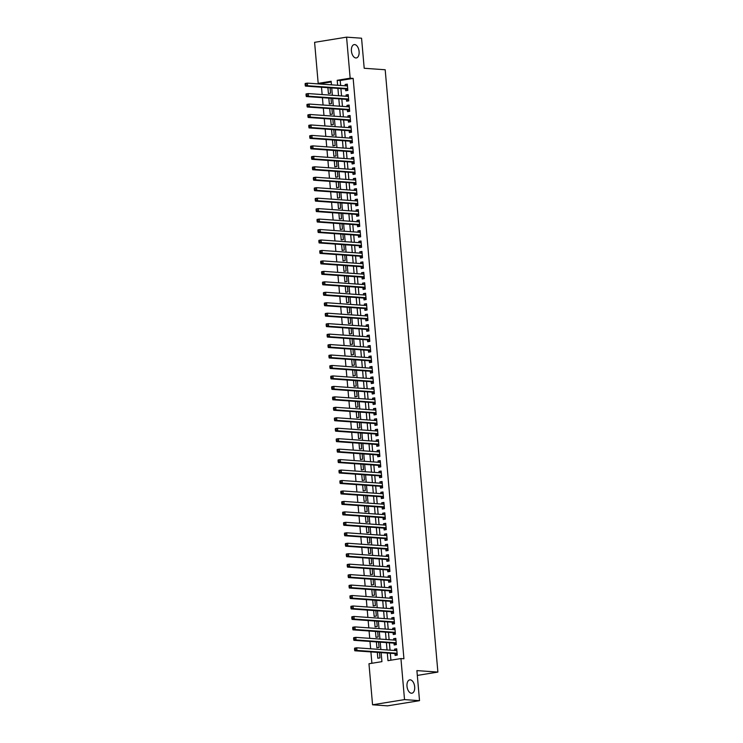 <?xml version="1.0" encoding="UTF-8"?>
<svg xmlns="http://www.w3.org/2000/svg" width="743" height="743" viewBox="0 0 743 743"><rect width="100%" height="100%" fill="white"/><g stroke="black" fill="none" stroke-linecap="round" stroke-linejoin="round"><path stroke-width="1.11" d="M355.841 57.963A6.761 3.78 -99.2 0 1 351.467 51.443A6.761 3.78 -99.2 0 1 354.179 44.599A6.761 3.78 -99.2 0 1 354.671 44.58A6.761 3.78 -99.2 0 1 359.055 51.109A6.761 3.78 -99.2 0 1 356.343 57.945A6.761 3.78 -99.2 0 1 355.841 57.963M411.418 693.238A6.761 3.78 -99.2 0 1 407.043 686.708A6.761 3.78 -99.2 0 1 409.755 679.873A6.761 3.78 -99.2 0 1 410.247 679.845A6.761 3.78 -99.2 0 1 414.631 686.374A6.761 3.78 -99.2 0 1 411.919 693.21A6.761 3.78 -99.2 0 1 411.418 693.238M331.211 81.962L321.19 83.587L318.19 83.374L314.595 42.332L346.572 37.15L361.562 38.209L364.2 68.272L385.19 69.758L437.887 672.081L416.897 670.604L419.526 700.668L387.549 705.85L372.559 704.791L368.965 663.75L381.93 661.641L381.14 652.633M321.19 83.587L321.236 84.108M321.505 87.228L322.146 94.565M322.425 97.686L323.066 105.023M323.335 108.144L323.976 115.481M324.254 118.601L324.895 125.938M325.165 129.05L325.805 136.387M326.084 139.508L326.725 146.845M326.994 149.965L327.635 157.302M327.914 160.423L328.555 167.76M328.824 170.881L329.465 178.218M329.743 181.338L330.384 188.676M330.654 191.796L331.294 199.133M331.573 202.254L332.214 209.591M332.483 212.712L333.124 220.049M333.403 223.169L334.044 230.506M334.313 233.627L334.954 240.964M335.232 244.085L335.873 251.422M336.142 254.543L336.783 261.88M337.062 265L337.703 272.337M337.972 275.458L338.613 282.795M338.892 285.906L339.532 293.244M339.802 296.364L340.443 303.701M340.721 306.822L341.362 314.159M341.631 317.28L342.272 324.617M342.551 327.737L343.192 335.074M343.461 338.195L344.102 345.532M344.38 348.653L345.021 355.99M345.291 359.11L345.932 366.448M346.21 369.568L346.851 376.905M347.12 380.026L347.761 387.363M348.04 390.484L348.681 397.821M348.95 400.941L349.591 408.279M349.869 411.399L350.51 418.736M350.78 421.857L351.42 429.194M351.699 432.315L352.34 439.642M352.609 442.763L353.25 450.1M353.529 453.221L354.17 460.558M354.439 463.678L355.08 471.016M355.358 474.136L355.999 481.473M356.269 484.594L356.909 491.931M357.188 495.052L357.829 502.389M358.098 505.509L358.739 512.846M359.018 515.967L359.658 523.304M359.928 526.425L360.569 533.762M360.847 536.883L361.488 544.22M361.757 547.34L362.398 554.677M362.677 557.798L363.318 565.135M363.587 568.256L364.228 575.593M364.507 578.713L365.147 586.051M365.417 589.162L366.058 596.499M366.336 599.62L366.977 606.957M367.246 610.077L367.887 617.414M368.166 620.535L368.807 627.872M369.076 630.993L369.726 638.33M369.995 641.45L370.636 648.788M370.906 651.908L371.899 663.267M345.532 88.919L345.699 90.748L347.854 90.405L347.306 84.126L345.142 84.479L345.263 85.798M346.452 99.376L346.609 101.206L348.773 100.862L348.226 94.584L346.062 94.937L346.173 96.256M347.362 109.834L347.529 111.664L349.684 111.32L349.136 105.042L346.972 105.395L347.092 106.713M348.281 120.292L348.439 122.121L350.603 121.768L350.055 115.499L347.891 115.852L348.003 117.171M349.191 130.749L349.359 132.579L351.513 132.226L350.965 125.957L348.801 126.31L348.922 127.629M350.111 141.207L350.269 143.037L352.433 142.684L351.885 136.415L349.721 136.768L349.832 138.087M351.021 151.665L351.188 153.495L353.343 153.142L352.795 146.873L350.631 147.216L350.752 148.544M351.941 162.123L352.098 163.952L354.262 163.599L353.714 157.33L351.55 157.674L351.662 159.002M352.851 172.58L353.018 174.41L355.173 174.057L354.625 167.788L352.47 168.132L352.581 169.46M353.77 183.038L353.928 184.868L356.092 184.515L355.544 178.246L353.38 178.589L353.492 179.917M354.68 193.496L354.848 195.325L357.002 194.972L356.454 188.694L354.3 189.047L354.411 190.375M355.6 203.953L355.758 205.783L357.922 205.43L357.374 199.152L355.21 199.505L355.321 200.833M356.51 214.411L356.677 216.241L358.832 215.888L358.284 209.61L356.129 209.963L356.241 211.291M357.429 224.86L357.587 226.699L359.751 226.346L359.203 220.067L357.039 220.42L357.16 221.748M358.34 235.317L358.507 237.147L360.661 236.803L360.114 230.525L357.959 230.878L358.07 232.197M359.259 245.775L359.417 247.605L361.581 247.261L361.033 240.983L358.869 241.336L358.99 242.655M360.169 256.233L360.336 258.062L362.491 257.719L361.943 251.44L359.788 251.793L359.9 253.112M361.089 266.691L361.247 268.52L363.411 268.177L362.863 261.898L360.699 262.251L360.819 263.57M361.999 277.148L362.166 278.978L364.321 278.625L363.773 272.356L361.618 272.709L361.73 274.028M362.918 287.606L363.076 289.436L365.24 289.083L364.692 282.814L362.528 283.167L362.649 284.485M363.829 298.064L363.996 299.893L366.15 299.54L365.602 293.271L363.448 293.615L363.559 294.943M364.748 308.521L364.906 310.351L367.07 309.998L366.522 303.729L364.358 304.073L364.479 305.401M365.658 318.979L365.825 320.809L367.98 320.456L367.432 314.187L365.277 314.53L365.389 315.859M366.578 329.437L366.736 331.267L368.899 330.914L368.352 324.645L366.188 324.988L366.308 326.316M367.488 339.895L367.655 341.724L369.81 341.371L369.262 335.102L367.107 335.446L367.218 336.774M368.407 350.352L368.565 352.182L370.729 351.829L370.181 345.551L368.017 345.904L368.138 347.232M369.317 360.81L369.485 362.64L371.639 362.287L371.091 356.008L368.937 356.361L369.048 357.689M370.237 371.268L370.395 373.097L372.559 372.745L372.011 366.466L369.847 366.819L369.968 368.147M371.147 381.716L371.314 383.555L373.469 383.202L372.921 376.924L370.766 377.277L370.878 378.605M372.067 392.174L372.224 394.004L374.388 393.66L373.84 387.382L371.676 387.735L371.797 389.053M372.986 402.632L373.144 404.461L375.299 404.118L374.751 397.839L372.596 398.192L372.707 399.511M373.896 413.089L374.054 414.919L376.218 414.575L375.67 408.297L373.506 408.65L373.627 409.969M374.816 423.547L374.974 425.377L377.128 425.033L376.58 418.755L374.426 419.108L374.537 420.427M375.726 434.005L375.884 435.835L378.048 435.482L377.5 429.213L375.336 429.565L375.456 430.884M376.645 444.463L376.803 446.292L378.958 445.939L378.41 439.67L376.255 440.023L376.367 441.342M377.555 454.92L377.713 456.75L379.877 456.397L379.329 450.128L377.165 450.472L377.286 451.8M378.475 465.378L378.633 467.208L380.787 466.855L380.24 460.586L378.085 460.929L378.196 462.257M379.385 475.836L379.543 477.665L381.707 477.312L381.159 471.043L378.995 471.387L379.116 472.715M380.305 486.293L380.462 488.123L382.617 487.77L382.069 481.501L379.914 481.845L380.026 483.173M381.215 496.751L381.373 498.581L383.537 498.228L382.989 491.95L380.825 492.303L380.945 493.631M382.134 507.209L382.292 509.039L384.447 508.686L383.899 502.407L381.744 502.76L381.856 504.088M383.044 517.667L383.202 519.496L385.366 519.143L384.818 512.865L382.654 513.218L382.775 514.546M383.964 528.124L384.122 529.954L386.276 529.601L385.728 523.323L383.574 523.676L383.685 525.004M384.874 538.573L385.032 540.402L387.196 540.059L386.648 533.78L384.484 534.133L384.605 535.462M385.793 549.031L385.951 550.86L388.106 550.517L387.558 544.238L385.403 544.591L385.515 545.91M386.704 559.488L386.862 561.318L389.026 560.974L388.478 554.696L386.314 555.049L386.434 556.368M387.623 569.946L387.781 571.776L389.936 571.432L389.388 565.154L387.233 565.507L387.344 566.825M388.533 580.404L388.691 582.233L390.855 581.89L390.307 575.611L388.143 575.964L388.264 577.283M389.453 590.861L389.611 592.691L391.765 592.338L391.217 586.069L389.063 586.422L389.174 587.741M390.363 601.319L390.521 603.149L392.685 602.796L392.137 596.527L389.973 596.88L390.094 598.199M391.282 611.777L391.44 613.607L393.595 613.254L393.047 606.985L390.892 607.328L391.004 608.656M392.193 622.235L392.35 624.064L394.514 623.711L393.966 617.442L391.802 617.786L391.923 619.114M393.112 632.692L393.27 634.522L395.425 634.169L394.877 627.9L392.722 628.244L392.833 629.572M394.022 643.15L394.18 644.98L396.344 644.627L395.796 638.358L393.632 638.701L393.753 640.029M377.305 652.363L377.815 658.233L379.979 657.889L379.506 652.512M376.385 641.906L376.905 647.785L379.06 647.432L378.596 642.054M375.475 631.448L375.986 637.327L378.15 636.974L377.676 631.606M374.556 620.99L375.076 626.869L377.23 626.516L376.766 621.148M373.645 610.532L374.156 616.411L376.32 616.058L375.847 610.69M372.726 600.075L373.246 605.954L375.401 605.601L374.936 600.233M371.816 589.617L372.327 595.496L374.491 595.143L374.017 589.775M370.896 579.159L371.416 585.038L373.571 584.685L373.107 579.317M369.986 568.701L370.497 574.58L372.661 574.228L372.187 568.859M369.067 558.244L369.587 564.123L371.741 563.77L371.277 558.402M368.156 547.786L368.667 553.665L370.831 553.312L370.358 547.944M367.237 537.328L367.757 543.207L369.912 542.864L369.447 537.486M366.327 526.871L366.838 532.75L369.002 532.406L368.528 527.028M365.407 516.422L365.928 522.292L368.082 521.948L367.618 516.571M364.497 505.964L365.008 511.834L367.172 511.49L366.698 506.113M363.578 495.507L364.098 501.376L366.253 501.033L365.788 495.655M362.668 485.049L363.178 490.928L365.342 490.575L364.869 485.207M361.748 474.591L362.268 480.47L364.423 480.117L363.959 474.749M360.838 464.134L361.349 470.013L363.513 469.66L363.039 464.291M359.918 453.676L360.429 459.555L362.593 459.202L362.12 453.834M359.008 443.218L359.519 449.097L361.683 448.744L361.209 443.376M358.089 432.76L358.6 438.639L360.764 438.286L360.29 432.918M357.179 422.303L357.689 428.182L359.853 427.829L359.38 422.461M356.259 411.845L356.77 417.724L358.934 417.371L358.46 412.003M355.349 401.387L355.86 407.266L358.024 406.913L357.55 401.545M354.43 390.929L354.94 396.808L357.104 396.456L356.631 391.087M353.519 380.472L354.03 386.351L356.194 386.007L355.721 380.63M352.6 370.023L353.111 375.893L355.275 375.549L354.801 370.172M351.69 359.566L352.201 365.435L354.365 365.092L353.891 359.714M350.77 349.108L351.281 354.978L353.445 354.634L352.971 349.256M349.86 338.65L350.371 344.529L352.535 344.176L352.061 338.799M348.941 328.192L349.451 334.071L351.615 333.718L351.142 328.35M348.03 317.735L348.541 323.614L350.705 323.261L350.232 317.893M347.111 307.277L347.622 313.156L349.786 312.803L349.312 307.435M346.201 296.819L346.712 302.698L348.876 302.345L348.402 296.977M345.281 286.361L345.792 292.24L347.956 291.888L347.483 286.519M344.371 275.904L344.882 281.783L347.037 281.43L346.572 276.062M343.452 265.446L343.963 271.325L346.127 270.972L345.653 265.604M342.542 254.988L343.052 260.867L345.207 260.514L344.743 255.146M341.622 244.531L342.133 250.41L344.297 250.057L343.823 244.688M340.712 234.073L341.223 239.952L343.377 239.599L342.913 234.231M339.792 223.615L340.303 229.494L342.467 229.15L341.994 223.773M338.873 213.167L339.393 219.036L341.548 218.693L341.083 213.315M337.963 202.709L338.474 208.579L340.638 208.235L340.164 202.858M337.043 192.251L337.563 198.121L339.718 197.777L339.254 192.4M336.133 181.794L336.644 187.673L338.808 187.32L338.334 181.942M335.214 171.336L335.734 177.215L337.889 176.862L337.424 171.494M334.304 160.878L334.814 166.757L336.978 166.404L336.505 161.036M333.384 150.42L333.904 156.299L336.059 155.946L335.595 150.578M332.474 139.963L332.985 145.842L335.149 145.489L334.675 140.121M331.554 129.505L332.075 135.384L334.229 135.031L333.765 129.663M330.644 119.047L331.155 124.926L333.319 124.573L332.845 119.205M329.725 108.589L330.245 114.468L332.4 114.116L331.935 108.747M328.815 98.132L329.325 104.011L331.489 103.658L331.016 98.29M327.895 87.674L328.415 93.553L330.57 93.2L330.106 87.832M387.307 653.069L387.976 660.666L400.932 658.567L403.932 658.772L353.157 78.405L340.201 80.504L340.628 85.473M340.907 88.593L341.548 95.931M341.817 99.051L342.458 106.388M342.737 109.509L343.377 116.846M343.647 119.967L344.288 127.304M344.566 130.424L345.207 137.761M345.476 140.882L346.117 148.219M346.396 151.34L347.037 158.677M347.306 161.798L347.956 169.135M348.226 172.255L348.866 179.592M349.136 182.713L349.786 190.05M350.055 193.171L350.696 200.499M350.965 203.619L351.615 210.956M351.885 214.077L352.526 221.414M352.795 224.535L353.445 231.872M353.714 234.992L354.355 242.329M354.625 245.45L355.275 252.787M355.544 255.908L356.185 263.245M356.454 266.365L357.104 273.703M357.374 276.823L358.015 284.16M358.284 287.281L358.934 294.618M359.203 297.739L359.844 305.076M360.114 308.196L360.764 315.534M361.033 318.654L361.674 325.991M361.943 329.112L362.593 336.449M362.863 339.57L363.503 346.907M363.782 350.018L364.423 357.355M364.692 360.476L365.333 367.813M365.612 370.933L366.253 378.271M366.522 381.391L367.163 388.728M367.441 391.849L368.082 399.186M368.352 402.307L368.992 409.644M369.271 412.764L369.912 420.101M370.181 423.222L370.822 430.559M371.101 433.68L371.741 441.017M372.011 444.138L372.652 451.475M372.93 454.595L373.571 461.932M373.84 465.053L374.481 472.39M374.76 475.511L375.401 482.848M375.67 485.968L376.311 493.306M376.59 496.426L377.23 503.763M377.5 506.875L378.141 514.212M378.419 517.332L379.06 524.669M379.329 527.79L379.97 535.127M380.249 538.248L380.89 545.585M381.159 548.705L381.8 556.043M382.078 559.163L382.719 566.5M382.989 569.621L383.629 576.958M383.908 580.079L384.549 587.416M384.818 590.536L385.459 597.874M385.738 600.994L386.379 608.331M386.648 611.452L387.289 618.789M387.567 621.91L388.208 629.247M388.478 632.367L389.118 639.704M389.397 642.825L390.038 650.162M390.307 653.283L390.911 660.193M394.942 653.608L395.1 655.437L397.254 655.085L396.706 648.806L394.552 649.159L394.663 650.487M417.315 675.424L437.887 672.081M419.526 700.668L404.526 699.609L372.559 704.791M346.572 37.15L350.157 78.191L337.201 80.3L337.628 85.259M353.157 78.405L350.157 78.191M400.932 658.567L404.526 699.609M337.907 88.38L338.548 95.717M338.817 98.838L339.467 106.175M339.737 109.295L340.378 116.632M340.647 119.753L341.297 127.09M341.566 130.211L342.207 137.548M342.477 140.668L343.127 148.006M343.396 151.126L344.037 158.463M344.306 161.584L344.956 168.921M345.226 172.042L345.866 179.379M346.136 182.499L346.786 189.837M347.055 192.957L347.696 200.294M347.965 203.415L348.616 210.752M348.885 213.873L349.526 221.21M349.795 224.33L350.445 231.658M350.715 234.779L351.355 242.116M351.625 245.236L352.275 252.574M352.544 255.694L353.185 263.031M353.454 266.152L354.105 273.489M354.374 276.61L355.015 283.947M355.293 287.067L355.934 294.404M356.203 297.525L356.844 304.862M357.123 307.983L357.764 315.32M358.033 318.441L358.674 325.778M358.953 328.898L359.593 336.235M359.863 339.356L360.504 346.693M360.782 349.814L361.423 357.151M361.692 360.271L362.333 367.609M362.612 370.729L363.253 378.066M363.522 381.178L364.163 388.515M364.441 391.635L365.082 398.972M365.352 402.093L365.993 409.43M366.271 412.551L366.912 419.888M367.181 423.008L367.822 430.346M368.101 433.466L368.742 440.803M369.011 443.924L369.652 451.261M369.93 454.382L370.571 461.719M370.841 464.839L371.481 472.176M371.76 475.297L372.401 482.634M372.67 485.755L373.311 493.092M373.59 496.213L374.231 503.55M374.5 506.67L375.141 514.007M375.419 517.128L376.06 524.465M376.329 527.586L376.97 534.923M377.249 538.034L377.89 545.371M378.159 548.492L378.8 555.829M379.079 558.95L379.719 566.287M379.989 569.407L380.63 576.744M380.908 579.865L381.549 587.202M381.818 590.323L382.459 597.66M382.738 600.781L383.379 608.118M383.648 611.238L384.289 618.575M384.568 621.696L385.208 629.033M385.478 632.154L386.119 639.491M386.397 642.611L387.038 649.949M331.462 84.832L331.146 81.275L318.19 83.374M380.862 649.512L380.221 642.175M379.952 639.054L379.311 631.717M379.032 628.597L378.391 621.259M378.122 618.139L377.481 610.802M377.203 607.681L376.562 600.344M376.292 597.223L375.652 589.886M375.373 586.766L374.732 579.429M374.463 576.308L373.822 568.971M373.543 565.85L372.902 558.513M372.633 555.392L371.992 548.055M371.714 544.944L371.073 537.607M370.803 534.486L370.163 527.149M369.884 524.029L369.243 516.691M368.974 513.571L368.333 506.234M368.054 503.113L367.413 495.776M367.144 492.655L366.503 485.318M366.225 482.198L365.584 474.861M365.315 471.74L364.664 464.403M364.395 461.282L363.754 453.945M363.485 450.825L362.835 443.487M362.565 440.367L361.925 433.03M361.655 429.909L361.005 422.572M360.736 419.451L360.095 412.114M359.826 408.994L359.175 401.657M358.906 398.536L358.265 391.208M357.996 388.087L357.346 380.75M357.077 377.63L356.436 370.293M356.166 367.172L355.516 359.835M355.247 356.714L354.606 349.377M354.337 346.257L353.687 338.919M353.417 335.799L352.776 328.462M352.507 325.341L351.857 318.004M351.588 314.883L350.947 307.546M350.677 304.426L350.027 297.089M349.758 293.968L349.117 286.631M348.839 283.51L348.198 276.173M347.928 273.053L347.287 265.715M347.009 262.595L346.368 255.258M346.099 252.137L345.458 244.8M345.179 241.689L344.538 234.351M344.269 231.231L343.628 223.894M343.35 220.773L342.709 213.436M342.439 210.315L341.799 202.978M341.52 199.858L340.879 192.521M340.61 189.4L339.969 182.063M339.69 178.942L339.049 171.605M338.78 168.485L338.139 161.147M337.861 158.027L337.22 150.69M336.95 147.569L336.31 140.232M336.031 137.111L335.39 129.774M335.121 126.654L334.48 119.317M334.201 116.196L333.561 108.859M333.291 105.738L332.65 98.401M332.372 95.28L331.731 87.943M340.201 80.504L337.201 80.3M396.753 649.317L394.552 649.159M395.843 638.859L393.632 638.701M394.923 628.402L392.722 628.244M394.013 617.944L391.802 617.786M393.093 607.486L390.892 607.328M392.183 597.028L389.973 596.88M391.264 586.571L389.063 586.422M390.354 576.113L388.143 575.964M389.434 565.655L387.233 565.507M388.524 555.207L386.314 555.049M387.605 544.749L385.403 544.591M386.694 534.291L384.484 534.133M385.775 523.834L383.574 523.676M384.865 513.376L382.654 513.218M383.945 502.918L381.744 502.76M383.035 492.46L380.825 492.303M382.116 482.003L379.914 481.845M381.205 471.545L378.995 471.387M380.286 461.087L378.085 460.929M379.376 450.629L377.165 450.472M378.456 440.172L376.255 440.023M377.546 429.714L375.336 429.565M376.627 419.256L374.426 419.108M375.717 408.808L373.506 408.65M374.797 398.35L372.596 398.192M373.878 387.892L371.676 387.735M372.967 377.435L370.766 377.277M372.048 366.977L369.847 366.819M371.138 356.519L368.937 356.361M370.218 346.062L368.017 345.904M369.308 335.604L367.107 335.446M368.389 325.146L366.188 324.988M367.479 314.688L365.277 314.53M366.559 304.231L364.358 304.073M365.649 293.773L363.448 293.615M364.729 283.315L362.528 283.167M363.819 272.857L361.618 272.709M362.9 262.4L360.699 262.251M361.99 251.951L359.788 251.793M361.07 241.494L358.869 241.336M360.16 231.036L357.959 230.878M359.24 220.578L357.039 220.42M358.33 210.12L356.129 209.963M357.411 199.663L355.21 199.505M356.501 189.205L354.3 189.047M355.581 178.747L353.38 178.589M354.671 168.289L352.47 168.132M353.752 157.832L351.55 157.674M352.841 147.374L350.631 147.216M351.922 136.916L349.721 136.768M351.012 126.459L348.801 126.31M350.092 116.001L347.891 115.852M349.182 105.543L346.972 105.395M348.263 95.095L346.062 94.937M347.352 84.637L345.142 84.479M354.513 648.778L354.606 649.828L355.47 649.688L354.578 648.156L356.733 647.803L396.873 650.645M355.377 648.639L356.733 647.803L356.965 650.422L354.801 650.775L395.415 653.636A1.059 0.594 80.8 0 1 395.647 653.729L397.245 654.889M397.096 653.255L356.965 650.422L355.47 649.688M395.982 650.58L396.818 650.023M354.606 649.828L354.801 650.775M353.594 638.321L353.687 639.37L354.55 639.231L353.659 637.698L355.823 637.355L395.954 640.187M354.457 638.181L355.823 637.355L356.046 639.964L353.891 640.317L394.505 643.178A1.059 0.594 80.8 0 1 394.737 643.271L396.325 644.432M396.186 642.797L356.046 639.964L354.55 639.231M395.072 640.122L395.898 639.565M353.687 639.37L353.891 640.317M352.684 627.872L352.776 628.912L353.64 628.773L352.749 627.241L354.903 626.897L395.044 629.73M353.547 627.724L354.903 626.897L355.135 629.507L352.971 629.86L393.586 632.72A1.059 0.594 80.8 0 1 393.818 632.813L395.415 633.974M395.267 632.339L355.135 629.507L353.64 628.773M394.152 629.665L394.988 629.107M352.776 628.912L352.971 629.86M351.764 617.414L351.857 618.455L352.721 618.315L351.829 616.783L353.993 616.439L394.124 619.272M352.628 617.275L353.993 616.439L354.216 619.049L352.061 619.402L392.675 622.272A1.059 0.594 80.8 0 1 392.908 622.355L394.496 623.516M394.357 621.882L354.216 619.049L352.721 618.315M393.242 619.207L394.069 618.65M351.857 618.455L352.061 619.402M350.854 606.957L350.947 607.997L351.81 607.858L350.919 606.325L353.074 605.982L393.214 608.814M351.718 606.817L353.074 605.982L353.306 608.591L351.142 608.944L391.756 611.814A1.059 0.594 80.8 0 1 391.988 611.898L393.586 613.059M393.437 611.424L353.306 608.591L351.81 607.858M392.323 608.749L393.158 608.192M350.947 607.997L351.142 608.944M349.934 596.499L350.027 597.539L350.891 597.4L349.999 595.877L352.163 595.524L392.295 598.356M350.798 596.36L352.163 595.524L352.386 598.134L350.232 598.486L390.846 601.356A1.059 0.594 80.8 0 1 391.078 601.449L392.666 602.601M392.527 600.966L352.386 598.134L350.891 597.4M391.412 598.291L392.239 597.734M350.027 597.539L350.232 598.486M349.024 586.041L349.117 587.081L349.981 586.942L349.089 585.419L351.244 585.066L391.385 587.899M349.888 585.902L351.244 585.066L351.476 587.676L349.312 588.029L389.926 590.899A1.059 0.594 80.8 0 1 390.159 590.991L391.756 592.143M391.607 590.509L351.476 587.676L349.981 586.942M390.493 587.834L391.329 587.276M349.117 587.081L349.312 588.029M348.105 575.584L348.198 576.624L349.061 576.484L348.17 574.961L350.334 574.608L390.465 577.441M348.969 575.444L350.334 574.608L350.557 577.218L348.402 577.571L389.016 580.441A1.059 0.594 80.8 0 1 389.248 580.534L390.837 581.685M390.697 580.051L350.557 577.218L349.061 576.484M389.583 577.376L390.409 576.819M348.198 576.624L348.402 577.571M347.195 565.126L347.287 566.175L348.151 566.027L347.26 564.504L349.414 564.151L389.555 566.983M348.058 564.986L349.414 564.151L349.647 566.77L347.483 567.113L388.097 569.983A1.059 0.594 80.8 0 1 388.329 570.076L389.926 571.228M389.778 569.602L349.647 566.77L348.151 566.027M388.663 566.918L389.499 566.361M347.287 566.175L347.483 567.113M346.275 554.668L346.368 555.718L347.232 555.578L346.34 554.046L348.504 553.693L388.635 556.526M347.139 554.529L348.504 553.693L348.727 556.312L346.572 556.656L387.187 559.525A1.059 0.594 80.8 0 1 387.419 559.618L389.007 560.779M388.868 559.145L348.727 556.312L347.232 555.578M387.753 556.461L388.58 555.903M346.368 555.718L346.572 556.656M345.365 544.21L345.458 545.26L346.322 545.121L345.43 543.588L347.585 543.235L387.725 546.068M346.229 544.071L347.585 543.235L347.817 545.854L345.653 546.198L386.267 549.068A1.059 0.594 80.8 0 1 386.499 549.161L388.097 550.322M387.948 548.687L347.817 545.854L346.322 545.121M386.834 546.003L387.67 545.446M345.458 545.26L345.653 546.198M344.446 533.753L344.538 534.802L345.402 534.663L344.511 533.13L346.675 532.777L386.806 535.61M345.309 533.613L346.675 532.777L346.897 535.397L344.743 535.74L385.357 538.61A1.059 0.594 80.8 0 1 385.589 538.703L387.177 539.864M387.038 538.229L346.897 535.397L345.402 534.663M385.923 535.554L386.75 534.988M344.538 534.802L344.743 535.74M343.535 523.295L343.628 524.344L344.492 524.205L343.6 522.673L345.755 522.32L385.896 525.152M344.399 523.156L345.755 522.32L345.987 524.939L343.823 525.282L384.437 528.152A1.059 0.594 80.8 0 1 384.67 528.245L386.267 529.406M386.119 527.771L345.987 524.939L344.492 524.205M385.004 525.097L385.84 524.53M343.628 524.344L343.823 525.282M342.616 512.837L342.709 513.887L343.572 513.747L342.681 512.215L344.845 511.862L384.976 514.695M343.48 512.698L344.845 511.862L345.068 514.481L342.913 514.834L383.527 517.695A1.059 0.594 80.8 0 1 383.76 517.787L385.348 518.948M385.208 517.314L345.068 514.481L343.572 513.747M384.094 514.639L384.92 514.072M342.709 513.887L342.913 514.834M341.706 502.379L341.799 503.429L342.662 503.29L341.771 501.757L343.925 501.404L384.066 504.237M342.569 502.24L343.925 501.404L344.158 504.023L341.994 504.376L382.608 507.237A1.059 0.594 80.8 0 1 382.84 507.33L384.437 508.491M384.289 506.856L344.158 504.023L342.662 503.29M383.174 504.181L384.01 503.615M341.799 503.429L341.994 504.376M340.786 491.922L340.879 492.971L341.743 492.832L340.851 491.299L343.015 490.956L383.147 493.789M341.65 491.782L343.015 490.956L343.238 493.566L341.083 493.919L381.698 496.779A1.059 0.594 80.8 0 1 381.93 496.872L383.518 498.033M383.379 496.398L343.238 493.566L341.743 492.832M382.264 493.724L383.091 493.166M340.879 492.971L341.083 493.919M339.876 481.464L339.969 482.513L340.833 482.374L339.941 480.842L342.096 480.498L382.236 483.331M340.74 481.325L342.096 480.498L342.328 483.108L340.164 483.461L380.778 486.321A1.059 0.594 80.8 0 1 381.01 486.414L382.608 487.575M382.459 485.941L342.328 483.108L340.833 482.374M381.345 483.266L382.181 482.709M339.969 482.513L340.164 483.461M338.957 471.016L339.049 472.056L339.913 471.916L339.022 470.384L341.186 470.04L381.317 472.873M339.82 470.867L341.186 470.04L341.409 472.65L339.254 473.003L379.868 475.873A1.059 0.594 80.8 0 1 380.1 475.957L381.688 477.117M381.549 475.483L341.409 472.65L339.913 471.916M380.425 472.808L381.261 472.251M339.049 472.056L339.254 473.003M338.046 460.558L338.139 461.598L339.003 461.459L338.111 459.926L340.266 459.583L380.407 462.415M338.91 460.419L340.266 459.583L340.498 462.192L338.334 462.545L378.949 465.415A1.059 0.594 80.8 0 1 379.181 465.499L380.778 466.66M380.63 465.025L340.498 462.192L339.003 461.459M379.515 462.35L380.351 461.793M338.139 461.598L338.334 462.545M337.127 450.1L337.22 451.14L338.084 451.001L337.192 449.469L339.356 449.125L379.487 451.958M337.991 449.961L339.356 449.125L339.579 451.735L337.424 452.088L378.038 454.957A1.059 0.594 80.8 0 1 378.271 455.041L379.859 456.202M379.719 454.567L339.579 451.735L338.084 451.001M378.596 451.893L379.432 451.335M337.22 451.14L337.424 452.088M336.217 439.642L336.31 440.683L337.173 440.543L336.282 439.02L338.436 438.667L378.577 441.5M337.081 439.503L338.436 438.667L338.669 441.277L336.505 441.63L377.119 444.5A1.059 0.594 80.8 0 1 377.351 444.593L378.949 445.744M378.8 444.11L338.669 441.277L337.173 440.543M377.685 441.435L378.521 440.878M336.31 440.683L336.505 441.63M335.297 429.185L335.39 430.225L336.254 430.086L335.362 428.562L337.526 428.209L377.658 431.042M336.161 429.045L337.526 428.209L337.749 430.819L335.595 431.172L376.209 434.042A1.059 0.594 80.8 0 1 376.441 434.135L378.029 435.287M377.89 433.652L337.749 430.819L336.254 430.086M376.766 430.977L377.602 430.42M335.39 430.225L335.595 431.172M334.387 418.727L334.48 419.767L335.344 419.628L334.452 418.105L336.607 417.752L376.738 420.584M335.251 418.588L336.607 417.752L336.839 420.362L334.675 420.714L375.289 423.584A1.059 0.594 80.8 0 1 375.521 423.677L377.119 424.829M376.97 423.194L336.839 420.362L335.344 419.628M375.856 420.519L376.692 419.962M334.48 419.767L334.675 420.714M333.468 408.269L333.561 409.319L334.424 409.17L333.533 407.647L335.697 407.294L375.828 410.127M334.331 408.13L335.697 407.294L335.92 409.913L333.765 410.257L374.379 413.127A1.059 0.594 80.8 0 1 374.611 413.219L376.199 414.371M376.06 412.746L335.92 409.913L334.424 409.17M374.936 410.062L375.772 409.504M333.561 409.319L333.765 410.257M332.558 397.811L332.65 398.861L333.514 398.722L332.623 397.189L334.777 396.836L374.909 399.669M333.421 397.672L334.777 396.836L335.009 399.455L332.845 399.799L373.46 402.669A1.059 0.594 80.8 0 1 373.692 402.762L375.28 403.923M375.141 402.288L335.009 399.455L333.514 398.722M374.026 399.604L374.862 399.047M332.65 398.861L332.845 399.799M331.638 387.354L331.731 388.403L332.595 388.264L331.703 386.731L333.867 386.379L373.998 389.211M332.502 387.214L333.867 386.379L334.09 388.998L331.935 389.341L372.549 392.211A1.059 0.594 80.8 0 1 372.772 392.304L374.37 393.465M374.231 391.83L334.09 388.998L332.595 388.264M373.107 389.146L373.943 388.589M331.731 388.403L331.935 389.341M330.728 376.896L330.821 377.946L331.684 377.806L330.793 376.274L332.948 375.921L373.079 378.754M331.592 376.757L332.948 375.921L333.18 378.54L331.016 378.884L371.63 381.753A1.059 0.594 80.8 0 1 371.862 381.846L373.45 383.007M373.311 381.373L333.18 378.54L331.684 377.806M372.197 378.698L373.032 378.131M330.821 377.946L331.016 378.884M329.808 366.438L329.901 367.488L330.765 367.348L329.873 365.816L332.037 365.463L372.169 368.296M330.672 366.299L332.037 365.463L332.26 368.082L330.106 368.435L370.72 371.296A1.059 0.594 80.8 0 1 370.943 371.389L372.54 372.549M372.401 370.915L332.26 368.082L330.765 367.348M371.277 368.24L372.113 367.674M329.901 367.488L330.106 368.435M328.898 355.981L328.991 357.03L329.855 356.891L328.963 355.358L331.118 355.005L371.249 357.838M329.762 355.841L331.118 355.005L331.35 357.624L329.186 357.977L369.8 360.838A1.059 0.594 80.8 0 1 370.033 360.931L371.621 362.092M371.481 360.457L331.35 357.624L329.855 356.891M370.367 357.782L371.203 357.216M328.991 357.03L329.186 357.977M327.979 345.523L328.072 346.572L328.935 346.433L328.044 344.901L330.208 344.548L370.339 347.38M328.843 345.384L330.208 344.548L330.431 347.167L328.276 347.52L368.89 350.38A1.059 0.594 80.8 0 1 369.113 350.473L370.711 351.634M370.571 349.999L330.431 347.167L328.935 346.433M369.447 347.325L370.283 346.758M328.072 346.572L328.276 347.52M327.069 335.065L327.161 336.115L328.025 335.975L327.134 334.443L329.288 334.099L369.42 336.932M327.932 334.926L329.288 334.099L329.52 336.709L327.357 337.062L367.971 339.923A1.059 0.594 80.8 0 1 368.203 340.015L369.791 341.176M369.652 339.542L329.52 336.709L328.025 335.975M368.537 336.867L369.373 336.31M327.161 336.115L327.357 337.062M326.149 324.617L326.242 325.657L327.106 325.518L326.214 323.985L328.378 323.642L368.509 326.474M327.013 324.468L328.378 323.642L328.601 326.251L326.446 326.604L367.061 329.465A1.059 0.594 80.8 0 1 367.283 329.558L368.881 330.719M368.742 329.084L328.601 326.251L327.106 325.518M367.618 326.409L368.454 325.852M326.242 325.657L326.446 326.604M325.239 314.159L325.332 315.199L326.196 315.06L325.295 313.527L327.459 313.184L367.59 316.016M326.103 314.01L327.459 313.184L327.691 315.794L325.527 316.146L366.141 319.016A1.059 0.594 80.8 0 1 366.373 319.1L367.961 320.261M367.822 318.626L327.691 315.794L326.196 315.06M366.708 315.951L367.544 315.394M325.332 315.199L325.527 316.146M324.32 303.701L324.412 304.741L325.276 304.602L324.385 303.07L326.548 302.726L366.68 305.559M325.183 303.562L326.548 302.726L326.771 305.336L324.617 305.689L365.231 308.559A1.059 0.594 80.8 0 1 365.454 308.642L367.051 309.803M366.912 308.169L326.771 305.336L325.276 304.602M365.788 305.494L366.624 304.936M324.412 304.741L324.617 305.689M323.409 293.244L323.502 294.284L324.366 294.144L323.465 292.621L325.629 292.268L365.76 295.101M324.273 293.104L325.629 292.268L325.861 294.878L323.697 295.231L364.311 298.101A1.059 0.594 80.8 0 1 364.544 298.194L366.132 299.345M365.993 297.711L325.861 294.878L324.366 294.144M364.878 295.036L365.714 294.479M323.502 294.284L323.697 295.231M322.49 282.786L322.583 283.826L323.446 283.687L322.555 282.164L324.719 281.811L364.85 284.643M323.354 282.646L324.719 281.811L324.942 284.42L322.787 284.773L363.401 287.643A1.059 0.594 80.8 0 1 363.624 287.736L365.222 288.888M365.082 287.253L324.942 284.42L323.446 283.687M363.959 284.578L364.794 284.021M322.583 283.826L322.787 284.773M321.58 272.328L321.673 273.368L322.536 273.229L321.635 271.706L323.799 271.353L363.931 274.186M322.443 272.189L323.799 271.353L324.032 273.963L321.868 274.316L362.482 277.185A1.059 0.594 80.8 0 1 362.714 277.278L364.302 278.43M364.163 276.795L324.032 273.963L322.536 273.229M363.048 274.121L363.884 273.563M321.673 273.368L321.868 274.316M320.66 261.87L320.753 262.92L321.617 262.771L320.725 261.248L322.889 260.895L363.021 263.728M321.524 261.731L322.889 260.895L323.112 263.505L320.957 263.858L361.572 266.728A1.059 0.594 80.8 0 1 361.795 266.821L363.392 267.972M363.253 266.338L323.112 263.505L321.617 262.771M362.129 263.663L362.965 263.106M320.753 262.92L320.957 263.858M319.75 251.413L319.843 252.462L320.707 252.314L319.806 250.79L321.97 250.437L362.101 253.27M320.614 251.273L321.97 250.437L322.202 253.057L320.038 253.4L360.652 256.27A1.059 0.594 80.8 0 1 360.884 256.363L362.473 257.524M362.333 255.889L322.202 253.057L320.707 252.314M361.219 253.205L362.055 252.648M319.843 252.462L320.038 253.4M318.831 240.955L318.923 242.004L319.787 241.865L318.896 240.333L321.06 239.98L361.191 242.812M319.694 240.816L321.06 239.98L321.282 242.599L319.128 242.942L359.742 245.812A1.059 0.594 80.8 0 1 359.965 245.905L361.562 247.066M361.423 245.431L321.282 242.599L319.787 241.865M360.299 242.747L361.135 242.19M318.923 242.004L319.128 242.942M317.92 230.497L318.004 231.547L318.877 231.407L317.976 229.875L320.14 229.522L360.271 232.355M318.784 230.358L320.14 229.522L320.372 232.141L318.208 232.485L358.823 235.355A1.059 0.594 80.8 0 1 359.055 235.447L360.643 236.608M360.504 234.974L320.372 232.141L318.877 231.407M359.389 232.29L360.225 231.732M318.004 231.547L318.208 232.485M317.001 220.039L317.094 221.089L317.958 220.95L317.066 219.417L319.23 219.064L359.361 221.897M317.865 219.9L319.23 219.064L319.453 221.683L317.298 222.027L357.912 224.897A1.059 0.594 80.8 0 1 358.135 224.99L359.733 226.151M359.584 224.516L319.453 221.683L317.958 220.95M358.47 221.841L359.306 221.275M317.094 221.089L317.298 222.027M316.091 209.582L316.174 210.631L317.047 210.492L316.146 208.959L318.31 208.607L358.442 211.439M316.955 209.442L318.31 208.607L318.543 211.226L316.379 211.579L356.993 214.439A1.059 0.594 80.8 0 1 357.225 214.532L358.813 215.693M358.674 214.058L318.543 211.226L317.047 210.492M357.559 211.383L358.386 210.817M316.174 210.631L316.379 211.579M315.171 199.124L315.264 200.173L316.128 200.034L315.236 198.502L317.4 198.149L357.532 200.982M316.035 198.985L317.4 198.149L317.623 200.768L315.469 201.121L356.083 203.981A1.059 0.594 80.8 0 1 356.306 204.074L357.903 205.235M357.754 203.601L317.623 200.768L316.128 200.034M356.64 200.926L357.476 200.359M315.264 200.173L315.469 201.121M314.261 188.666L314.345 189.716L315.218 189.576L314.317 188.044L316.481 187.691L356.612 190.524M315.125 188.527L316.481 187.691L316.713 190.31L314.549 190.663L355.163 193.524A1.059 0.594 80.8 0 1 355.395 193.617L356.984 194.777M356.844 193.143L316.713 190.31L315.218 189.576M355.73 190.468L356.556 189.902M314.345 189.716L314.549 190.663M313.342 178.209L313.435 179.258L314.298 179.119L313.407 177.586L315.571 177.243L355.702 180.075M314.205 178.069L315.571 177.243L315.794 179.852L313.639 180.205L354.253 183.066A1.059 0.594 80.8 0 1 354.476 183.159L356.073 184.32M355.925 182.685L315.794 179.852L314.298 179.119M354.81 180.01L355.646 179.453M313.435 179.258L313.639 180.205M312.431 167.76L312.515 168.8L313.379 168.661L312.487 167.129L314.651 166.785L354.782 169.618M313.295 167.612L314.651 166.785L314.883 169.395L312.719 169.748L353.334 172.608A1.059 0.594 80.8 0 1 353.566 172.701L355.154 173.862M355.015 172.227L314.883 169.395L313.379 168.661M353.9 169.553L354.727 168.995M312.515 168.8L312.719 169.748M311.512 157.302L311.605 158.343L312.469 158.203L311.577 156.671L313.741 156.327L353.872 159.16M312.376 157.154L313.741 156.327L313.964 158.937L311.809 159.29L352.423 162.16A1.059 0.594 80.8 0 1 352.646 162.243L354.244 163.404M354.095 161.77L313.964 158.937L312.469 158.203M352.981 159.095L353.817 158.538M311.605 158.343L311.809 159.29M310.602 146.845L310.685 147.885L311.549 147.746L310.658 146.213L312.822 145.869L352.953 148.702M311.466 146.705L312.822 145.869L313.054 148.479L310.89 148.832L351.504 151.702A1.059 0.594 80.8 0 1 351.736 151.786L353.324 152.947M353.185 151.312L313.054 148.479L311.549 147.746M352.071 148.637L352.897 148.08M310.685 147.885L310.89 148.832M309.682 136.387L309.775 137.427L310.639 137.288L309.747 135.765L311.902 135.412L352.043 138.244M310.546 136.248L311.902 135.412L312.134 138.022L309.98 138.374L350.594 141.244A1.059 0.594 80.8 0 1 350.817 141.337L352.414 142.489M352.266 140.854L312.134 138.022L310.639 137.288M351.151 138.179L351.987 137.622M309.775 137.427L309.98 138.374M308.772 125.929L308.856 126.969L309.72 126.83L308.828 125.307L310.992 124.954L351.123 127.787M309.636 125.79L310.992 124.954L311.224 127.564L309.06 127.917L349.674 130.787A1.059 0.594 80.8 0 1 349.907 130.879L351.495 132.031M351.355 130.397L311.224 127.564L309.72 126.83M350.241 127.722L351.067 127.164M308.856 126.969L309.06 127.917M307.853 115.471L307.946 116.512L308.809 116.372L307.918 114.849L310.072 114.496L350.213 117.329M308.716 115.332L310.072 114.496L310.305 117.106L308.15 117.459L348.764 120.329A1.059 0.594 80.8 0 1 348.987 120.422L350.585 121.573M350.436 119.939L310.305 117.106L308.809 116.372M349.321 117.264L350.157 116.707M307.946 116.512L308.15 117.459M306.943 105.014L307.026 106.063L307.89 105.915L306.998 104.392L309.162 104.039L349.294 106.871M307.806 104.874L309.162 104.039L309.394 106.648L307.231 107.001L347.845 109.871A1.059 0.594 80.8 0 1 348.077 109.964L349.665 111.116M349.526 109.49L309.394 106.648L307.89 105.915M348.411 106.806L349.238 106.249M307.026 106.063L307.231 107.001M306.023 94.556L306.116 95.606L306.98 95.457L306.088 93.934L308.243 93.581L348.383 96.414M306.887 94.417L308.243 93.581L308.475 96.2L306.311 96.544L346.925 99.413A1.059 0.594 80.8 0 1 347.157 99.506L348.755 100.667M348.606 99.033L308.475 96.2L306.98 95.457M347.492 96.349L348.328 95.791M306.116 95.606L306.311 96.544M305.113 84.098L305.197 85.148L306.06 85.008L305.169 83.476L307.333 83.123L347.464 85.956M305.977 83.959L307.333 83.123L307.565 85.742L305.401 86.086L346.015 88.956A1.059 0.594 80.8 0 1 346.247 89.049L347.835 90.209M347.696 88.575L307.565 85.742L306.06 85.008M346.582 85.891L347.408 85.334M305.197 85.148L305.401 86.086M397.115 653.496L395.647 653.729M397.106 653.366L395.415 653.636M396.205 643.039L394.737 643.271M396.195 642.909L394.505 643.178M395.285 632.581L393.818 632.813M395.276 632.451L393.586 632.72M394.375 622.123L392.908 622.355M394.366 621.993L392.675 622.272M393.456 611.665L391.988 611.898M393.446 611.535L391.756 611.814M392.545 601.208L391.078 601.449M392.536 601.078L390.846 601.356M391.626 590.75L390.159 590.991M391.617 590.62L389.926 590.899M390.716 580.292L389.248 580.534M390.707 580.162L389.016 580.441M389.796 569.835L388.329 570.076M389.787 569.705L388.097 569.983M388.886 559.377L387.419 559.618M388.877 559.247L387.187 559.525M387.967 548.919L386.499 549.161M387.957 548.798L386.267 549.068M387.057 538.461L385.589 538.703M387.047 538.341L385.357 538.61M386.137 528.004L384.67 528.245M386.128 527.883L384.437 528.152M385.227 517.546L383.76 517.787M385.218 517.425L383.527 517.695M384.307 507.088L382.84 507.33M384.298 506.967L382.608 507.237M383.397 496.64L381.93 496.872M383.388 496.51L381.698 496.779M382.478 486.182L381.01 486.414M382.469 486.052L380.778 486.321M381.568 475.724L380.1 475.957M381.558 475.594L379.868 475.873M380.648 465.267L379.181 465.499M380.639 465.137L378.949 465.415M379.738 454.809L378.271 455.041M379.729 454.679L378.038 454.957M378.819 444.351L377.351 444.593M378.809 444.221L377.119 444.5M377.908 433.893L376.441 434.135M377.899 433.763L376.209 434.042M376.989 423.436L375.521 423.677M376.98 423.306L375.289 423.584M376.079 412.978L374.611 413.219M376.069 412.848L374.379 413.127M375.159 402.52L373.692 402.762M375.15 402.39L373.46 402.669M374.249 392.063L372.772 392.304M374.24 391.942L372.549 392.211M373.33 381.605L371.862 381.846M373.32 381.484L371.63 381.753M372.419 371.147L370.943 371.389M372.41 371.026L370.72 371.296M371.5 360.689L370.033 360.931M371.491 360.569L369.8 360.838M370.59 350.232L369.113 350.473M370.581 350.111L368.89 350.38M369.67 339.783L368.203 340.015M369.661 339.653L367.971 339.923M368.76 329.325L367.283 329.558M368.751 329.195L367.061 329.465M367.841 318.868L366.373 319.1M367.831 318.738L366.141 319.016M366.931 308.41L365.454 308.642M366.921 308.28L365.231 308.559M366.011 297.952L364.544 298.194M366.002 297.822L364.311 298.101M365.101 287.495L363.624 287.736M365.092 287.365L363.401 287.643M364.181 277.037L362.714 277.278M364.172 276.907L362.482 277.185M363.271 266.579L361.795 266.821M363.262 266.449L361.572 266.728M362.352 256.121L360.884 256.363M362.343 255.991L360.652 256.27M361.442 245.664L359.965 245.905M361.432 245.534L359.742 245.812M360.522 235.206L359.055 235.447M360.513 235.085L358.823 235.355M359.612 224.748L358.135 224.99M359.603 224.627L357.912 224.897M358.693 214.29L357.225 214.532M358.683 214.17L356.993 214.439M357.782 203.833L356.306 204.074M357.773 203.712L356.083 203.981M356.863 193.384L355.395 193.617M356.854 193.254L355.163 193.524M355.953 182.927L354.476 183.159M355.943 182.797L354.253 183.066M355.033 172.469L353.566 172.701M355.024 172.339L353.334 172.608M354.123 162.011L352.646 162.243M354.105 161.881L352.423 162.16M353.204 151.553L351.736 151.786M353.194 151.423L351.504 151.702M352.293 141.096L350.817 141.337M352.275 140.966L350.594 141.244M351.374 130.638L349.907 130.879M351.365 130.508L349.674 130.787M350.464 120.18L348.987 120.422M350.445 120.05L348.764 120.329M349.544 109.723L348.077 109.964M349.535 109.593L347.845 109.871M348.634 99.265L347.157 99.506M348.616 99.135L346.925 99.413M347.715 88.807L346.247 89.049M347.705 88.686L346.015 88.956"/></g></svg>

